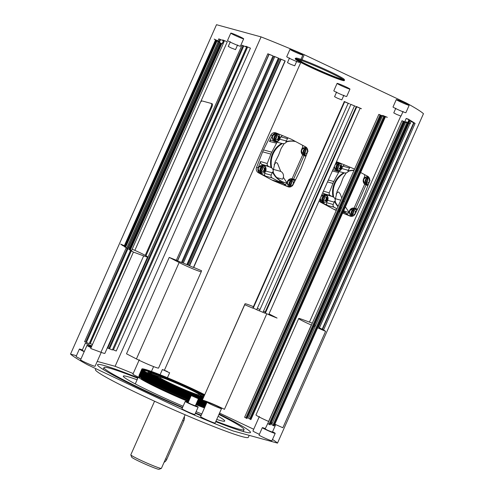 <?xml version="1.0" encoding="UTF-8"?>
<svg xmlns="http://www.w3.org/2000/svg" width="494" height="494" viewBox="0 0 494 494"><rect width="100%" height="100%" fill="white"/><g stroke="black" fill="none" stroke-linecap="round" stroke-linejoin="round"><path stroke-width="0.74" d="M364.708 184.12L354.075 208.11M348.869 212.074L345.467 206.912M344.343 201.99A5.28 4.891 -74.7 0 0 343.633 201.286M355.569 208.536L366.054 184.88M340.872 207.517L341.78 207.764M343.108 212.235L345.411 213.038L345.59 212.642L343.386 211.605M340.44 210.79L339.891 210.642L340.391 210.907M347.023 212A21.236 19.655 105.3 0 1 343.787 210.703M341.2 209.079A21.236 19.655 105.3 0 1 340.446 208.48M338.143 206.214A21.236 19.655 105.3 0 1 335.111 201.441A4.23 3.909 -74.7 0 0 333.691 197.174A21.236 19.655 105.3 0 1 335.148 183.188A21.236 19.655 105.3 0 1 344.448 172.906A4.23 3.909 -74.7 0 0 348.498 171.227A21.236 19.655 105.3 0 1 353.976 170.479M357.143 170.801A21.236 19.655 105.3 0 1 357.687 170.912M339.075 171.572L333.783 181.508A22.625 20.939 -74.7 0 0 333.339 182.459A22.625 20.939 -74.7 0 0 332.931 183.428L329.232 192.851L329.202 194.42L330.19 195.531L332.357 196.556A4.242 3.927 105.3 0 1 333.042 196.976A21.236 19.655 105.3 0 1 334.506 183.008A21.236 19.655 105.3 0 1 343.781 172.746A4.242 3.927 105.3 0 1 343.707 172.727L336.976 171.048A4.403 4.075 -74.7 0 0 341.743 168.528L342.793 166.157L344.479 164.897M344.448 172.906L343.781 172.746M340.804 200.2L335.216 198.668M341.755 198.057L340.236 193.938L338.674 191.999L337.711 192.178L336.13 193.901M346.257 172.851L343.176 177.655L340.638 184.41L337.118 191.32L335.191 199.903M335.222 200.583L335.389 202.04M345.411 213.038L347.671 213.97M357.36 209.518L354.964 208.4A4.403 4.075 -74.7 0 0 354.426 208.196A4.403 4.075 -74.7 0 0 349.493 210.672L348.443 213.044L347.362 214.143L345.899 214.168L351.185 216.353M319.081 200.935A4.403 4.075 -74.7 0 0 320.396 202.083L333.987 209.37A22.625 20.939 -74.7 0 0 335.753 210.203L336.278 210.419M339.075 211.574L339.934 211.932M342.731 213.087L349.968 216.076A4.403 4.075 -74.7 0 0 350.413 216.224A4.403 4.075 -74.7 0 0 355.18 213.908L362.534 199.082A22.625 20.939 -74.7 0 0 362.979 198.131A22.625 20.939 -74.7 0 0 363.386 197.162L369.444 181.724A4.403 4.075 -74.7 0 0 367.622 176.234L360.706 172.53M300.797 62.454L164.434 370.173M400.751 116.078L309.448 322.113M262.629 151.831L256.571 167.268A4.403 4.075 -74.7 0 0 258.393 172.758L271.984 180.038A22.625 20.939 -74.7 0 0 272.855 180.483A22.625 20.939 -74.7 0 0 273.75 180.878L287.965 186.744A4.403 4.075 -74.7 0 0 288.41 186.899A4.403 4.075 -74.7 0 0 293.177 184.583L300.531 169.757A22.625 20.939 -74.7 0 0 301.377 167.837L307.441 152.393A4.403 4.075 -74.7 0 0 305.619 146.909L292.028 139.623A22.625 20.939 -74.7 0 0 291.151 139.185A22.625 20.939 -74.7 0 0 290.262 138.789L276.047 132.917A4.403 4.075 -74.7 0 0 275.603 132.769A4.403 4.075 -74.7 0 0 270.836 135.084L263.481 149.91A22.625 20.939 -74.7 0 0 262.629 151.831L270.928 154.103L267.229 163.526L267.198 165.089L268.186 166.2L270.354 167.231A4.242 3.927 105.3 0 1 271.039 167.651L271.688 167.849A21.236 19.655 105.3 0 1 282.445 143.581A4.23 3.909 -74.7 0 0 286.495 141.902A21.236 19.655 105.3 0 1 295.684 141.587M354.531 169.22L354.031 168.954A22.625 20.939 -74.7 0 0 352.265 168.114L338.05 162.248A4.403 4.075 -74.7 0 0 337.606 162.094A4.403 4.075 -74.7 0 0 336.346 161.97M358.033 171.097L357.205 170.652M280.061 182.453A22.625 20.939 -74.7 0 0 280.956 182.848L283.408 183.712L283.581 183.317L279.153 181.224L278.98 181.613L277.887 181.317L279.19 182.014A22.625 20.939 -74.7 0 0 280.061 182.453M276.801 177.624L282.531 179.192A5.28 4.891 105.3 0 0 283.037 173.789A5.28 4.891 -74.7 0 0 280.753 171.412L273.207 169.343M302.705 154.789L292.071 178.785M286.866 182.749L283.346 177.365M293.566 179.211L304.045 155.554M279.511 182.181L279.752 181.508M285.019 182.675A21.236 19.655 105.3 0 1 282.358 181.662A21.236 19.655 105.3 0 1 273.102 172.116A4.23 3.909 -74.7 0 0 271.688 167.849M287.922 137.826L286.298 140.969A4.242 3.927 105.3 0 1 285.872 141.716L286.495 141.902M285.872 141.716A21.236 19.655 105.3 0 1 295.603 141.543M286.748 183.021A21.236 19.655 105.3 0 1 284.698 182.589A21.236 19.655 105.3 0 1 281.716 181.483A21.236 19.655 105.3 0 1 272.472 171.961A4.242 3.927 105.3 0 1 272.194 172.783L271.15 175.142L271.052 176.704L271.984 177.871L278.98 181.613M273.102 172.116L272.472 171.961M280.691 171.387L277.529 163.347L276.671 162.674L275.708 162.853L274.127 164.576M284.248 143.526L281.172 148.33L278.635 155.085L275.115 161.995L273.188 170.578M273.213 171.257L273.386 172.715M283.408 183.712L285.668 184.645M295.134 180.106L292.961 179.075A4.403 4.075 -74.7 0 0 292.423 178.871A4.403 4.075 -74.7 0 0 287.489 181.347L286.44 183.719L285.359 184.818L283.896 184.842L289.181 187.028M263.728 165.249A4.403 4.075 -74.7 0 1 265.642 171.017L264.593 173.382L264.488 174.944L265.426 176.105L259.998 173.203A4.403 4.075 -74.7 0 1 258.177 167.713L260.597 161.544L260.566 163.113L261.554 164.224L270.354 167.231M305.86 156.425L303.495 155.295A4.403 4.075 -74.7 0 1 301.587 149.534L302.637 147.163L302.618 145.298M271.039 167.651A21.236 19.655 105.3 0 1 281.778 143.414A4.242 3.927 105.3 0 1 281.697 143.396L274.967 141.722A4.403 4.075 -74.7 0 0 279.74 139.197L280.79 136.832L282.475 135.572M282.445 143.581L281.778 143.414M277.072 142.247L271.78 152.183A22.625 20.939 -74.7 0 0 270.928 154.103M274.967 141.722A4.403 4.075 -74.7 0 1 274.269 141.469L271.756 140.321L270.632 140.395L269.508 141.445L272.441 135.523A4.403 4.075 -74.7 0 1 276.436 133.077M258.276 169.763A3.964 3.668 -74.7 0 0 265.272 170.838A3.964 3.668 -74.7 0 0 259.041 166.972M287.508 183.589A3.964 3.668 -74.7 0 0 290.244 186.942M294.646 181.613A3.964 3.668 -74.7 0 0 288.268 180.798M291.787 185.343L292.738 185.293M294.183 182.552L292.905 181.483L293.967 183.113M290.707 184.429L290.194 183.57L291.015 181.712L291.429 181.65M292.954 184.984L292.362 185.04M301.606 151.775A3.964 3.668 -74.7 0 0 306.428 154.974M306.428 147.49A3.964 3.668 -74.7 0 0 302.365 148.984M305.885 153.523L307.021 153.455M306.959 149.676L308.065 151.294M307.002 149.67L307.694 149.861M304.804 152.609L304.292 151.757L305.113 149.898L305.527 149.83M307.138 153.159L306.465 153.226M272.373 137.95A3.964 3.668 -74.7 0 0 279.369 139.024A3.964 3.668 -74.7 0 0 273.139 135.158M337.976 206.578A21.236 19.655 105.3 0 1 334.475 201.286A4.242 3.927 105.3 0 1 334.203 202.108L333.154 204.473L333.055 206.035L333.993 207.196L336.994 208.801M339.668 210.234L340.49 210.679M348.752 212.346A21.236 19.655 105.3 0 1 346.702 211.914A21.236 19.655 105.3 0 1 343.738 210.815M341.101 209.295A21.236 19.655 105.3 0 1 340.335 208.734M322.712 192.746L325.731 194.58A4.403 4.075 -74.7 0 1 327.646 200.342L326.596 202.707L326.497 204.269L327.429 205.436L322.002 202.528A4.403 4.075 -74.7 0 1 319.871 199.15M336.976 171.048A4.403 4.075 -74.7 0 1 336.272 170.794L332.95 169.627M335.111 201.441L334.475 201.286M333.042 196.976L333.691 197.174M349.925 167.151L348.301 170.294A4.242 3.927 105.3 0 1 347.881 171.041L348.498 171.227M347.881 171.041A21.236 19.655 105.3 0 1 354.044 170.325M357.162 170.757A21.236 19.655 105.3 0 1 357.607 170.868M367.863 185.75L365.504 184.62A4.403 4.075 -74.7 0 1 363.59 178.859L364.64 176.494L364.621 174.623M338.439 162.409A4.403 4.075 -74.7 0 0 335.79 163.224M334.376 167.275A3.964 3.668 -74.7 0 0 341.373 168.349A3.964 3.668 -74.7 0 0 335.352 164.206M338.662 169.028L340.724 168.843L341.545 166.991L340.483 165.367L339.773 165.169L340.841 166.799L341.545 166.991M340.841 166.799L340.02 168.652L340.724 168.843M337.581 168.114L337.062 167.256L337.89 165.397L338.297 165.336M340.02 168.652L339.236 168.726M320.279 199.088A3.964 3.668 -74.7 0 0 327.275 200.163A3.964 3.668 -74.7 0 0 321.254 196.019M324.558 200.842L326.627 200.663L327.448 198.804L326.386 197.18L325.676 196.989L326.738 198.613L327.448 198.804M326.738 198.613L325.916 200.465L326.627 200.663M323.477 199.928L322.965 199.07L323.786 197.217L324.2 197.149M325.916 200.465L325.138 200.539M349.511 212.914A3.964 3.668 -74.7 0 0 352.247 216.267M356.656 210.938A3.964 3.668 -74.7 0 0 350.271 210.123M363.609 181.1A3.964 3.668 -74.7 0 0 368.431 184.299M368.438 176.815A3.964 3.668 -74.7 0 0 364.374 178.309M76.428 355.711L70.531 354.099A114.454 6.99 23.9 0 0 87.487 364.726L189.764 413.101A114.454 6.99 23.9 0 0 232.921 430.904L277.498 443.106L423.469 113.706A114.454 6.99 23.9 0 0 406.513 103.079L304.236 54.704L302.007 59.725M301.655 60.527L301.173 61.614M406.513 103.079L406.278 103.617M275.096 424.321L282.852 427.755L325.577 331.344A114.454 6.99 23.9 0 0 323.595 329.899L322.533 329.387L414.028 122.913L415.096 123.42A114.454 6.99 23.9 0 0 413.348 122.253L410.915 121.407L409.995 123.488M412.138 121.82L413.027 122.049A114.454 6.99 23.9 0 0 411.045 120.808L410.057 120.548L408.964 123.012M408.458 122.771L409.643 120.091L410.675 120.579A114.454 6.99 23.9 0 0 408.272 119.14L406.204 118.455L404.728 121.783M409.643 120.091L406.204 118.455M412.212 121.654L410.057 120.548M414.028 122.913L410.915 121.407M381.201 115.652L383.455 116.269L378.836 114.373L244.616 417.257L245.827 417.93L246.568 418.276L380.788 115.392L381.269 115.658L247.049 418.548L246.568 418.276M385.061 116.708L250.841 419.597L250.427 419.332L384.647 116.448L387.315 117.325L382.702 115.429L382.498 115.88M404.364 121.993L406.618 122.611L402.005 120.709L267.785 423.599L268.989 424.266L269.73 424.618L403.95 121.734L404.432 121.999L270.212 424.883L269.73 424.618M408.229 123.049L274.003 425.933L273.59 425.674L407.809 122.79L410.477 123.667L405.864 121.765L405.66 122.222M407.809 122.79L405.864 121.765M403.95 121.734L402.005 120.709M384.647 116.448L382.702 115.429M380.788 115.392L378.836 114.373M344.59 101.764L344.083 101.573A114.454 6.99 23.9 0 0 349.505 103.839L344.33 101.517L252.829 307.997L253.169 308.25L252.588 308.052A114.454 6.99 23.9 0 1 244.728 304.73L245.012 303.816A14.085 0.858 -156.1 0 1 245.018 303.81A14.085 0.858 -156.1 0 1 253.422 306.663M350.913 104.364L350.388 104.203A114.454 6.99 23.9 0 0 355.433 106.284L350.901 104.388M356.298 106.642A114.454 6.99 23.9 0 0 361.46 108.742L356.316 106.463L264.821 312.943L265.229 313.233L356.785 106.803L356.298 106.642M356.73 106.753L356.316 106.463M259.436 310.831L263.938 312.764A114.454 6.99 23.9 0 0 264.803 313.116L265.229 313.233M265.371 313.085L269.959 315.215A114.454 6.99 23.9 0 0 277.066 318.068L269.014 313.906M253.237 308.089L258.004 310.312A114.454 6.99 23.9 0 0 258.893 310.683L259.418 310.862L350.901 104.419L259.418 310.862M216.409 40.385L218.373 41.101L214.192 39.088A114.454 6.99 23.9 0 0 215.94 40.255L216.409 40.385L124.908 246.864L124.445 246.734A114.454 6.99 23.9 0 0 124.76 246.938L126.785 247.889M218.478 41.737L216.261 40.459A114.454 6.99 23.9 0 0 218.243 41.706L126.76 248.136M221.442 43.472L218.614 41.928A114.454 6.99 23.9 0 0 221.016 43.367L221.442 43.472L129.947 249.952L129.539 249.797M304.236 54.704A114.454 6.99 23.9 0 0 261.079 36.902L216.502 24.7L70.531 354.099M124.346 245.728L120.721 244.116A114.454 6.99 23.9 0 0 122.697 245.567L124.531 246.395M126.705 248.124L126.742 248.179A114.454 6.99 23.9 0 0 127.112 248.408L129.564 249.489M246.895 46.677L250.452 48.14L245.833 46.245L246.895 46.677L112.57 349.517M243.036 45.621L246.586 47.084L241.974 45.182L243.036 45.621L108.816 348.511L107.754 348.072L241.974 45.182M223.733 40.341L227.283 41.799L222.671 39.903L223.733 40.341L222.294 43.583M219.873 39.285L223.424 40.743L218.811 38.847L219.873 39.285L218.805 41.681M261.079 36.902L115.108 366.301L97.225 361.404M92.464 344.522L89.408 343.176M130.509 250.421L89.204 343.626L84.591 341.731L126.279 247.648M280.802 59.157L285.205 60.935A114.454 6.99 23.9 0 0 279.789 58.675L280.802 59.157L189.307 265.63L188.288 265.148A114.454 6.99 23.9 0 0 187.405 264.784L182.354 262.703A114.454 6.99 23.9 0 0 181.539 262.37M274.794 56.656L278.9 58.304A114.454 6.99 23.9 0 0 273.855 56.223L274.794 56.656L183.299 263.135M268.94 54.291L272.991 55.871A114.454 6.99 23.9 0 0 267.834 53.772L268.94 54.291L177.445 260.764L176.333 260.245A114.454 6.99 23.9 0 0 169.226 257.399L126.507 353.809L136.418 358.928A14.085 0.858 23.9 0 0 150.349 365.294A14.085 0.858 23.9 0 0 158.555 368.067A14.085 0.858 23.9 0 0 158.555 368.061L201.274 271.663A14.085 0.858 -156.1 0 1 193.068 268.884A14.085 0.858 -156.1 0 1 179.143 262.518L169.226 257.399M158.555 368.067L201.28 271.657A14.085 0.858 -156.1 0 0 201.28 271.651L201.564 270.737A114.454 6.99 23.9 0 0 193.704 267.415L193.518 267.334M243.147 38.76A7.046 0.432 -156.1 0 1 235.842 35.809A7.046 0.432 -156.1 0 1 230.803 33.11A7.046 0.432 -156.1 0 1 231.334 33.172A7.046 0.432 -156.1 0 1 238.639 36.124A7.046 0.432 -156.1 0 1 243.678 38.822A7.046 0.432 -156.1 0 1 243.147 38.76M302.34 54.964A7.046 0.432 -156.1 0 1 295.035 52.012A7.046 0.432 -156.1 0 1 289.997 49.314A7.046 0.432 -156.1 0 1 290.534 49.375A7.046 0.432 -156.1 0 1 297.833 52.327A7.046 0.432 -156.1 0 1 302.878 55.019A7.046 0.432 -156.1 0 1 302.34 54.964M408.637 105.234A7.046 0.432 -156.1 0 1 401.332 102.283A7.046 0.432 -156.1 0 1 396.287 99.59A7.046 0.432 -156.1 0 1 396.824 99.652A7.046 0.432 -156.1 0 1 404.129 102.604A7.046 0.432 -156.1 0 1 409.168 105.296A7.046 0.432 -156.1 0 1 408.637 105.234M349.437 89.031A7.046 0.432 -156.1 0 1 342.132 86.08A7.046 0.432 -156.1 0 1 337.093 83.387A7.046 0.432 -156.1 0 1 337.63 83.449A7.046 0.432 -156.1 0 1 344.936 86.401A7.046 0.432 -156.1 0 1 349.974 89.093A7.046 0.432 -156.1 0 1 349.437 89.031M344.25 79.633A26.855 1.636 -156.1 0 1 344.534 80.084A26.855 1.636 -156.1 0 1 342.496 79.855A26.855 1.636 -156.1 0 1 314.647 68.598A26.855 1.636 -156.1 0 1 295.437 58.323A26.855 1.636 -156.1 0 1 295.955 58.236M295.437 58.323L295.221 58.805A26.855 1.636 23.9 0 0 314.437 69.08A26.855 1.636 23.9 0 0 342.286 80.337A26.855 1.636 23.9 0 0 344.318 80.565L344.534 80.084M337.093 83.387L333.821 90.779A7.046 0.432 23.9 0 0 338.859 93.471A7.046 0.432 23.9 0 0 346.164 96.423A7.046 0.432 23.9 0 0 346.695 96.484L349.974 89.093M396.287 99.59L393.014 106.982A7.046 0.432 23.9 0 0 398.053 109.674A7.046 0.432 23.9 0 0 405.358 112.626A7.046 0.432 23.9 0 0 405.895 112.688L409.168 105.296M289.997 49.314L286.724 56.705A7.046 0.432 23.9 0 0 291.763 59.404A7.046 0.432 23.9 0 0 299.068 62.355A7.046 0.432 23.9 0 0 299.599 62.411L299.815 61.929M230.803 33.11L227.524 40.502A7.046 0.432 23.9 0 0 232.563 43.2A7.046 0.432 23.9 0 0 239.868 46.152A7.046 0.432 23.9 0 0 240.405 46.214L243.678 38.822M296.715 58.99A26.41 1.612 -156.1 0 1 327.405 71.383A26.41 1.612 -156.1 0 1 343.182 79.577M312.492 67.19A26.41 1.612 -156.1 0 1 295.98 58.181A26.41 1.612 -156.1 0 1 327.763 70.58A26.41 1.612 -156.1 0 1 344.275 79.583A26.41 1.612 -156.1 0 1 312.492 67.19M246.586 47.084L112.366 349.968L108.816 348.511M250.452 48.14L116.226 351.024L112.675 349.567M273.59 425.674L271.644 424.655L405.611 122.333M274.207 425.643L408.563 123.142M270.342 424.587L404.703 122.086M250.427 419.332L248.482 418.313L382.449 115.991M251.038 419.307L385.4 116.8M247.179 418.251L381.541 115.744M133.176 373.55A114.454 6.99 23.9 0 0 115.108 366.301M253.706 429.243L219.534 413.083M277.498 443.106A114.454 6.99 23.9 0 0 272.503 439.462M185.256 401.387L181.983 408.779A7.046 0.432 23.9 0 0 187.022 411.477A7.046 0.432 23.9 0 0 194.327 414.429A7.046 0.432 23.9 0 0 194.858 414.485L198.137 407.093A7.046 0.432 -156.1 0 1 197.6 407.037A7.046 0.432 -156.1 0 1 190.295 404.086A7.046 0.432 -156.1 0 1 185.256 401.387A7.046 0.432 -156.1 0 1 185.793 401.449A7.046 0.432 -156.1 0 1 188.22 402.314M262.32 427.662L259.047 435.053A7.046 0.432 23.9 0 0 264.086 437.746A7.046 0.432 23.9 0 0 271.391 440.697A7.046 0.432 23.9 0 0 271.928 440.759L275.201 433.368A7.046 0.432 -156.1 0 1 274.67 433.306A7.046 0.432 -156.1 0 1 267.365 430.354A7.046 0.432 -156.1 0 1 262.32 427.662A7.046 0.432 -156.1 0 1 262.857 427.718A7.046 0.432 -156.1 0 1 265.284 428.582M84.215 351.654A7.046 0.432 -156.1 0 1 79.38 349.054L76.107 356.446A7.046 0.432 23.9 0 0 80.936 359.045M207.042 402.159L200.632 416.621A7.923 0.482 23.9 0 0 206.301 419.653A7.923 0.482 23.9 0 0 214.519 422.975A7.923 0.482 23.9 0 0 215.125 423.043L221.528 408.581A7.923 0.482 -156.1 0 1 220.929 408.513A7.923 0.482 -156.1 0 1 212.71 405.191A7.923 0.482 -156.1 0 1 207.042 402.159A7.923 0.482 -156.1 0 1 207.641 402.227A7.923 0.482 -156.1 0 1 215.859 405.549A7.923 0.482 -156.1 0 1 221.528 408.581M259.362 416.479L252.959 430.941A7.923 0.482 23.9 0 0 259.375 434.312M139.314 359.7L132.911 374.162A7.923 0.482 23.9 0 0 138.301 377.064M91.069 347.665A7.923 0.482 -156.1 0 1 86.993 345.38L80.584 359.842A7.923 0.482 23.9 0 0 86.259 362.874A7.923 0.482 23.9 0 0 94.471 366.196A7.923 0.482 23.9 0 0 95.076 366.264L101.221 352.389M137.98 377.78A83.64 5.107 23.9 0 0 103.894 365.437A83.64 5.107 23.9 0 0 97.546 364.714A83.64 5.107 23.9 0 0 182.397 407.846M195.352 413.379A83.64 5.107 23.9 0 0 201.027 415.738M215.724 421.685A83.64 5.107 23.9 0 0 244.141 431.768A83.64 5.107 23.9 0 0 250.483 432.485A83.64 5.107 23.9 0 0 219.132 413.997M95.799 368.66L95.41 369.537A83.64 5.107 23.9 0 0 155.258 401.542A83.64 5.107 23.9 0 0 242.004 436.591A83.64 5.107 23.9 0 0 248.346 437.307L249.211 435.362M86.993 345.38A7.923 0.482 -156.1 0 1 87.599 345.448A7.923 0.482 -156.1 0 1 91.427 346.862M79.38 349.054A7.046 0.432 -156.1 0 1 79.917 349.116A7.046 0.432 -156.1 0 1 82.344 349.98M311.436 325.089L311.325 325.033A14.085 0.858 -156.1 0 1 298.703 318.5L255.978 414.911A14.085 0.858 23.9 0 0 268.6 421.444L268.711 421.493M271.478 422.722L272.33 423.099M198.36 398.67A41.379 2.526 23.9 0 0 202.299 400.208A14.085 0.858 23.9 0 0 202.293 400.22L244.728 304.73M266.828 313.684L224.43 409.353A14.085 0.858 23.9 0 0 211.259 403.302A14.085 0.858 23.9 0 0 202.435 400.165M202.293 400.22L245.012 303.816L202.293 400.22M90.698 348.492L100.949 352.29A14.085 0.858 23.9 0 0 104.87 353.371L147.589 256.96A14.085 0.858 -156.1 0 1 143.668 255.88L133.423 252.082L90.698 348.492M195.463 405.525A7.046 0.432 -156.1 0 1 198.137 407.093M188.189 402.375A6.163 0.377 23.9 0 0 186.065 401.746A6.163 0.377 23.9 0 0 189.443 403.629A6.163 0.377 23.9 0 0 197.334 406.741A6.163 0.377 23.9 0 0 195.439 405.586M272.527 431.793A7.046 0.432 -156.1 0 1 275.201 433.368M265.259 428.644A6.163 0.377 23.9 0 0 263.129 428.014A6.163 0.377 23.9 0 0 266.513 429.897A6.163 0.377 23.9 0 0 274.398 433.01A6.163 0.377 23.9 0 0 272.503 431.855M82.313 350.042A6.163 0.377 23.9 0 0 80.182 349.412A6.163 0.377 23.9 0 0 83.566 351.29A6.163 0.377 23.9 0 0 84.239 351.605M218.916 414.485A76.595 4.674 -156.1 0 1 244.042 429.632A76.595 4.674 -156.1 0 1 238.232 428.977A76.595 4.674 -156.1 0 1 215.94 421.197M201.212 415.312A76.595 4.674 -156.1 0 1 195.538 412.959M182.57 407.451A76.595 4.674 -156.1 0 1 103.987 367.573A76.595 4.674 -156.1 0 1 109.798 368.228A76.595 4.674 -156.1 0 1 137.777 378.243M137.097 379.775A55.464 3.384 23.9 0 0 127.514 376.607A55.464 3.384 23.9 0 0 123.309 376.132A55.464 3.384 23.9 0 0 183.101 406.253M196.106 411.681A55.464 3.384 23.9 0 0 201.811 413.96M216.718 419.437A55.464 3.384 23.9 0 0 220.515 420.598A55.464 3.384 23.9 0 0 224.727 421.073A55.464 3.384 23.9 0 0 218.138 416.238M140.432 377.311A40.496 2.47 23.9 0 0 140.265 378.62M140.296 376.903A41.379 2.526 23.9 0 0 138.394 376.854A41.379 2.526 23.9 0 0 139.888 378.367A41.379 2.526 23.9 0 0 174.141 395.459A41.379 2.526 23.9 0 0 188.51 401.653M141.55 378.256L141.5 378.274A38.032 2.322 23.9 0 0 174.24 395.472A38.032 2.322 23.9 0 0 188.529 401.616M195.883 404.58A38.032 2.322 23.9 0 0 204.553 407.778M141.605 378.293A37.859 2.309 23.9 0 0 174.32 395.305A37.859 2.309 23.9 0 0 188.603 401.443M195.957 404.407A37.859 2.309 23.9 0 0 204.633 407.599M203.547 397.386A37.859 2.309 23.9 0 0 200.336 395.756M158.444 377.194A37.859 2.309 23.9 0 0 154.017 375.52M151.627 374.662A37.859 2.309 23.9 0 0 148.922 373.748M156.95 377.688A27.294 1.667 23.9 0 0 155.894 377.373M201.916 397.763A27.294 1.667 23.9 0 0 200.972 397.195M193.352 391.075A22.008 1.346 23.9 0 0 180.674 385.092A22.008 1.346 23.9 0 0 159.618 377.07A22.008 1.346 23.9 0 0 159.445 377.15A22.008 1.346 23.9 0 0 165.786 381.059A22.008 1.346 23.9 0 0 178.464 387.049A22.008 1.346 23.9 0 0 199.693 394.984A22.008 1.346 23.9 0 0 199.638 394.805A22.008 1.346 23.9 0 0 193.352 391.075M154.56 401.221L130.811 454.813A16.728 1.019 23.9 0 0 130.811 454.881A16.728 1.019 23.9 0 0 135.628 457.784A16.728 1.019 23.9 0 0 151.553 465.039A16.728 1.019 23.9 0 0 161.34 468.411A16.728 1.019 23.9 0 0 161.396 468.368L185.145 414.775M130.811 454.881L131.713 457.197A14.968 0.914 23.9 0 0 136.023 459.791A14.968 0.914 23.9 0 0 150.269 466.28A14.968 0.914 23.9 0 0 159.025 469.3L161.34 468.411M164.076 462.316A5.28 3.94 -70 0 0 166.768 459.358L183.861 420.789A5.28 3.94 -70 0 0 184.299 416.683M195.852 404.642A41.379 2.526 23.9 0 0 204.485 407.927M319.55 327.59L318.562 327.028L408.871 123.228M322.533 329.387L319.42 327.886L409.977 123.531M325.577 331.344L317.821 327.911M315.055 326.688L314.203 326.312M298.703 318.5A14.085 0.858 -156.1 0 1 302.624 319.581L312.288 323.162M315.604 325.453L314.777 325.009M257.312 308.318A14.085 0.858 -156.1 0 1 259.893 309.472M263.518 311.152A14.085 0.858 -156.1 0 1 265.247 311.986M219.108 42.231L127.73 248.439L126.983 248.216M125.649 247.167L124.908 246.864M128.181 247.42L129.379 247.951M132.182 249.192L134.973 250.427A14.085 0.858 -156.1 0 1 147.589 256.96M129.49 249.785L129.521 249.847A114.454 6.99 23.9 0 0 133.423 252.082M223.084 44.052L131.589 250.532L129.947 249.952M145.958 255.756L211.79 107.192A3.52 1.315 115.3 0 0 212.012 103.654A3.52 1.315 115.3 0 0 211.926 103.623L202.274 100.986A3.52 1.315 115.3 0 0 200.533 102.178M145.242 255.355L211.055 106.84A3.52 1.315 115.3 0 0 211.494 103.505M284.964 60.99L193.463 267.47L189.307 265.63M272.972 56.044L181.471 262.524L177.445 260.764M367.888 182.854L369.024 182.786M369.142 182.484L368.468 182.552M366.807 181.94L366.295 181.082L367.116 179.223L367.53 179.161M368.962 179.001L370.068 180.625M369.006 178.995L369.697 179.186M276.652 139.697L278.721 139.518L279.542 137.665L278.48 136.035L277.77 135.844L278.838 137.468L278.011 139.327L277.233 139.401M278.011 139.327L278.721 139.518M275.572 138.783L275.059 137.931L275.88 136.072L276.294 136.011M278.838 137.468L279.542 137.665M353.79 214.668L354.741 214.624M356.186 211.877L354.908 210.808L355.97 212.439M354.958 214.31L354.371 214.365M352.71 213.754L352.197 212.895L353.019 211.043L353.432 210.975M262.555 171.517L264.623 171.332L265.445 169.479L264.376 167.855L263.673 167.657L264.735 169.288L263.913 171.14L263.135 171.214M263.913 171.14L264.623 171.332M261.474 170.603L260.962 169.745L261.783 167.886L262.197 167.824M264.735 169.288L265.445 169.479M189.165 400.183A41.379 2.526 -156.1 0 1 174.796 393.99A41.379 2.526 -156.1 0 1 139.042 375.384L141.883 368.981A41.379 2.526 -156.1 0 1 145.02 369.339A41.379 2.526 -156.1 0 1 204.732 394.712M139.351 374.755A41.379 2.526 23.9 0 0 139.277 374.921A41.379 2.526 23.9 0 0 175.043 393.434A41.379 2.526 23.9 0 0 189.412 399.627M139.598 374.199A41.379 2.526 23.9 0 0 139.524 374.366A41.379 2.526 23.9 0 0 175.29 392.878A41.379 2.526 23.9 0 0 189.659 399.072M139.845 373.643A41.379 2.526 23.9 0 0 139.771 373.81A41.379 2.526 23.9 0 0 175.531 392.316A41.379 2.526 23.9 0 0 189.906 398.51M140.092 373.087A41.379 2.526 23.9 0 0 140.018 373.248A41.379 2.526 23.9 0 0 175.778 391.761A41.379 2.526 23.9 0 0 190.147 397.954M140.339 372.532A41.379 2.526 23.9 0 0 140.265 372.692A41.379 2.526 23.9 0 0 176.025 391.205A41.379 2.526 23.9 0 0 190.394 397.398M140.586 371.976A41.379 2.526 23.9 0 0 140.512 372.136A41.379 2.526 23.9 0 0 176.272 390.649A41.379 2.526 23.9 0 0 190.641 396.843M140.833 371.42A41.379 2.526 23.9 0 0 140.759 371.581A41.379 2.526 23.9 0 0 176.519 390.093A41.379 2.526 23.9 0 0 190.888 396.287M141.08 370.858A41.379 2.526 23.9 0 0 141.006 371.025A41.379 2.526 23.9 0 0 176.766 389.538A41.379 2.526 23.9 0 0 191.135 395.731M141.321 370.302A41.379 2.526 23.9 0 0 141.253 370.469A41.379 2.526 23.9 0 0 177.013 388.982A41.379 2.526 23.9 0 0 202.54 399.652M144.248 370.407A41.206 2.513 23.9 0 0 142.914 370.105M150.472 372.062A41.379 2.526 23.9 0 0 144.649 370.173A41.379 2.526 23.9 0 0 142.414 369.685M141.568 369.747A41.379 2.526 23.9 0 0 141.5 369.913A41.379 2.526 23.9 0 0 177.26 388.42A41.379 2.526 23.9 0 0 202.787 399.096M192.506 389.803A41.379 2.526 23.9 0 0 181.422 384.746A41.379 2.526 23.9 0 0 168.114 378.991M156.382 373.946A41.206 2.513 23.9 0 0 142.198 369.456M204.609 394.99A41.379 2.526 23.9 0 0 181.668 384.184A41.379 2.526 23.9 0 0 144.896 369.617A41.379 2.526 23.9 0 0 142.031 369.117M141.815 369.191A41.379 2.526 23.9 0 0 141.747 369.351A41.379 2.526 23.9 0 0 177.507 387.864A41.379 2.526 23.9 0 0 203.034 398.541M204.726 394.725A41.206 2.513 23.9 0 0 181.786 383.918A41.206 2.513 23.9 0 0 142.099 368.987A41.206 2.513 23.9 0 0 177.636 387.58A41.206 2.513 23.9 0 0 203.164 398.244A41.379 2.526 -156.1 0 1 162.748 380.732A41.379 2.526 -156.1 0 1 141.883 368.981M205.14 406.457A41.379 2.526 -156.1 0 1 196.507 403.172M203.417 397.682A34.08 2.081 -156.1 0 1 168.127 382.745A34.08 2.081 -156.1 0 1 148.589 371.896A34.08 2.081 -156.1 0 1 181.428 384.233A34.08 2.081 -156.1 0 1 204.473 395.293A41.206 2.513 23.9 0 0 204.127 395.107M202.398 400.245A41.379 2.526 23.9 0 0 212.334 403.752M198.23 399.276A41.379 2.526 23.9 0 0 202.114 400.788M202.151 400.807A41.379 2.526 23.9 0 0 206.869 402.561M214.624 404.994A41.379 2.526 23.9 0 0 215.545 405.148M197.983 399.831A41.379 2.526 23.9 0 0 206.622 403.116M197.736 400.387A41.379 2.526 23.9 0 0 206.375 403.672M197.495 400.943A41.379 2.526 23.9 0 0 206.128 404.228M197.248 401.499A41.379 2.526 23.9 0 0 205.881 404.784M197.001 402.06A41.379 2.526 23.9 0 0 205.634 405.339M196.754 402.616A41.379 2.526 23.9 0 0 205.387 405.901M204.288 395.713A33.271 2.032 23.9 0 0 181.23 384.616A33.271 2.032 23.9 0 0 149.91 372.519M148.99 372.581L149.219 372.89A33.271 2.032 23.9 0 0 177.883 387.58A33.271 2.032 23.9 0 0 203.293 397.96M204.417 395.428A32.61 1.988 23.9 0 0 181.354 384.301A32.61 1.988 23.9 0 0 150.151 372.42A32.61 1.988 23.9 0 0 178.068 387.197A32.61 1.988 23.9 0 0 203.479 397.546M336.636 92.026L334.568 96.688L337.408 98.201L341.817 99.899L343.88 95.237M395.83 108.229L393.767 112.891L396.602 114.404L401.011 116.096L403.073 111.44M230.346 41.755L228.277 46.411L231.112 47.93L235.521 49.622L237.589 44.96M289.54 57.952L287.471 62.615L290.305 64.134L294.72 65.826L296.783 61.163M169.337 372.68L162.396 369.506L169.337 372.68M167.305 371.463L162.798 369.685L167.305 371.463M84.295 351.475L82.195 350.302L85.332 343.231L91.828 345.948M91.705 346.226L85.332 343.231M91.81 345.991L85.734 343.41L91.723 346.183M198.452 398.775L195.321 405.846L190.912 404.154L188.078 402.635L191.209 395.564L198.452 398.775L191.209 395.564M196.118 397.522L191.61 395.743L196.118 397.522M274.954 424.649L275.516 425.05L272.385 432.12L267.976 430.422L265.142 428.909L268.551 421.864M275.516 425.05L274.843 424.896M271.194 423.364L272.046 423.747L271.181 423.389M272.219 423.352L271.367 422.975M271.379 422.95L272.231 423.327M262.333 169.769A2.377 2.198 105.3 0 1 259.714 171.122A2.377 2.198 105.3 0 1 258.35 167.886A2.377 2.198 105.3 0 1 260.968 166.534A2.377 2.198 105.3 0 1 262.333 169.769M259.714 171.122L261.32 171.56A2.377 2.198 -74.7 0 0 263.944 170.214A2.377 2.198 -74.7 0 0 262.573 166.978L260.968 166.534M261.672 167.114A2.198 2.038 -74.7 0 0 260.616 170.986M258.492 167.954A2.198 2.038 -74.7 0 0 259.758 170.949A2.198 2.038 -74.7 0 0 262.184 169.701A2.198 2.038 -74.7 0 0 260.918 166.706A2.198 2.038 -74.7 0 0 258.492 167.954M321.18 196.192A2.377 2.198 105.3 0 1 324.336 199.094A2.377 2.198 105.3 0 1 320.149 198.526M321.718 200.447L323.323 200.885A2.377 2.198 -74.7 0 0 325.947 199.539A2.377 2.198 -74.7 0 0 324.583 196.303L322.971 195.859M323.681 196.439A2.198 2.038 -74.7 0 0 322.619 200.311M320.297 198.187A2.198 2.038 -74.7 0 0 324.188 199.026A2.198 2.038 -74.7 0 0 321.032 196.532M352.537 209.808A2.377 2.198 105.3 0 1 350.95 214.273A2.377 2.198 105.3 0 1 349.511 211.216A2.377 2.198 105.3 0 1 352.537 209.808M350.95 214.273L352.555 214.711A2.377 2.198 -74.7 0 0 354.142 210.253A2.377 2.198 -74.7 0 0 353.809 210.129L352.203 209.684M352.907 210.265A2.198 2.038 -74.7 0 0 351.851 214.137M349.727 211.105A2.198 2.038 -74.7 0 0 350.993 214.1A2.198 2.038 -74.7 0 0 353.42 212.852A2.198 2.038 -74.7 0 0 352.154 209.857A2.198 2.038 -74.7 0 0 349.727 211.105M290.534 180.483A2.377 2.198 105.3 0 1 288.941 184.947A2.377 2.198 105.3 0 1 287.508 181.891A2.377 2.198 105.3 0 1 290.534 180.483M288.941 184.947L290.552 185.386A2.377 2.198 -74.7 0 0 292.139 180.921A2.377 2.198 -74.7 0 0 291.806 180.798L290.2 180.359M290.904 180.934A2.198 2.038 -74.7 0 0 289.842 184.812M287.724 181.78A2.198 2.038 -74.7 0 0 288.99 184.775A2.198 2.038 -74.7 0 0 291.417 183.527A2.198 2.038 -74.7 0 0 290.151 180.532A2.198 2.038 -74.7 0 0 287.724 181.78M273.478 139.185A2.377 2.198 105.3 0 1 275.065 134.72A2.377 2.198 105.3 0 1 276.504 137.777A2.377 2.198 105.3 0 1 273.478 139.185M273.812 139.308L275.417 139.746A2.377 2.198 -74.7 0 0 277.011 135.282A2.377 2.198 -74.7 0 0 276.677 135.158L275.065 134.72M275.776 135.294A2.198 2.038 -74.7 0 0 274.713 139.172M272.595 136.14A2.198 2.038 -74.7 0 0 273.855 139.135A2.198 2.038 -74.7 0 0 276.282 137.888A2.198 2.038 -74.7 0 0 275.022 134.893A2.198 2.038 -74.7 0 0 272.595 136.14M301.673 149.898A2.377 2.198 105.3 0 1 304.298 148.546A2.377 2.198 105.3 0 1 305.663 151.782A2.377 2.198 105.3 0 1 303.044 153.134A2.377 2.198 105.3 0 1 301.673 149.898M303.044 153.134L304.65 153.572A2.377 2.198 -74.7 0 0 307.268 152.22A2.377 2.198 -74.7 0 0 305.903 148.984L304.298 148.546M305.002 149.12A2.198 2.038 -74.7 0 0 303.946 152.998M301.822 149.966A2.198 2.038 -74.7 0 0 303.088 152.961A2.198 2.038 -74.7 0 0 305.514 151.714A2.198 2.038 -74.7 0 0 304.248 148.713A2.198 2.038 -74.7 0 0 301.822 149.966M363.683 179.223A2.377 2.198 105.3 0 1 366.301 177.871A2.377 2.198 105.3 0 1 367.666 181.107A2.377 2.198 105.3 0 1 365.047 182.459A2.377 2.198 105.3 0 1 363.683 179.223M365.047 182.459L366.653 182.897A2.377 2.198 -74.7 0 0 369.277 181.545A2.377 2.198 -74.7 0 0 367.906 178.309L366.301 177.871M367.005 178.445A2.198 2.038 -74.7 0 0 365.949 182.323M363.825 179.291A2.198 2.038 -74.7 0 0 365.091 182.286A2.198 2.038 -74.7 0 0 367.517 181.039A2.198 2.038 -74.7 0 0 366.252 178.044A2.198 2.038 -74.7 0 0 363.825 179.291M335.278 164.379A2.377 2.198 105.3 0 1 338.507 167.102A2.377 2.198 105.3 0 1 334.247 166.713M335.815 168.633L337.421 169.072A2.377 2.198 -74.7 0 0 339.014 164.613A2.377 2.198 -74.7 0 0 338.68 164.49L337.069 164.045M337.779 164.626A2.198 2.038 -74.7 0 0 336.717 168.497M334.395 166.373A2.198 2.038 -74.7 0 0 338.285 167.213A2.198 2.038 -74.7 0 0 335.13 164.718M204.139 396.046A34.642 2.112 23.9 0 0 181.1 385.011A34.642 2.112 23.9 0 0 149.923 372.711M203.787 396.849A34.642 2.112 23.9 0 0 199.453 394.613M140.358 376.768L140.284 376.928A39.619 2.421 23.9 0 0 174.512 394.737A39.619 2.421 23.9 0 0 188.844 400.906M200.836 393.897A39.619 2.421 23.9 0 0 181.347 384.789A39.619 2.421 23.9 0 0 159.482 375.576M149.386 371.846A39.619 2.421 23.9 0 0 143.291 370.383M196.192 403.882A39.619 2.421 23.9 0 0 204.843 407.124M148.873 372.476A34.642 2.112 23.9 0 0 147.687 372.519A34.642 2.112 23.9 0 0 148.811 373.686M159.883 377.076A34.642 2.112 23.9 0 0 151.701 374.137M150.096 373.655A34.642 2.112 23.9 0 0 148.2 373.223M345.899 214.168L346.325 214.285M349.968 216.076L350.87 216.323M340.168 211.413L339.255 211.16M336.303 210.351L335.753 210.203M332.931 183.428L327.497 181.94M280.956 182.848L273.75 180.878M283.896 184.842L284.322 184.96M287.965 186.744L288.867 186.998M264.593 173.382L271.15 175.142M268.186 166.2L261.554 164.224M287.341 138.604L280.79 136.832M292.961 179.075L295.523 179.841M265.642 171.017L272.194 172.783M271.984 177.871L265.426 176.105M271.984 180.038L279.19 182.014M258.393 172.758L259.998 173.203M279.74 139.197L286.298 140.969M260.597 161.544L267.229 163.526M276.269 143.13L269.508 141.445M263.481 149.91L271.78 152.183M270.836 135.084L272.441 135.523M261.647 173.209A3.964 3.668 105.3 0 1 259.937 171.183M264.5 166.317A3.52 3.26 -74.7 0 0 261.863 166.781M261.369 167.194A3.52 3.26 -74.7 0 0 260.394 170.757M260.61 171.369A3.52 3.26 -74.7 0 0 262.641 173.11M261.196 166.595A3.964 3.668 105.3 0 1 263.697 165.725M290.577 186.856A3.964 3.668 105.3 0 1 289.169 185.009M293.726 180.143A3.52 3.26 -74.7 0 0 291.096 180.606M290.602 181.02A3.52 3.26 -74.7 0 0 289.626 184.583M289.842 185.194A3.52 3.26 -74.7 0 0 291.139 186.627M290.423 180.421A3.964 3.668 105.3 0 1 292.93 179.55M304.977 155.215A3.964 3.668 105.3 0 1 303.267 153.196M307.046 148.212A3.52 3.26 -74.7 0 0 305.193 148.793M304.699 149.207A3.52 3.26 -74.7 0 0 303.724 152.77M303.94 153.375A3.52 3.26 -74.7 0 0 305.965 155.116M304.526 148.608A3.964 3.668 105.3 0 1 306.675 147.737M256.571 167.268L258.177 167.713M275.745 141.389A3.964 3.668 105.3 0 1 274.04 139.37M278.597 134.498A3.52 3.26 -74.7 0 0 275.967 134.967M275.467 135.381A3.52 3.26 -74.7 0 0 274.491 138.944M274.707 139.549A3.52 3.26 -74.7 0 0 276.739 141.296M275.294 134.782A3.964 3.668 105.3 0 1 277.795 133.911M326.596 202.707L333.154 204.473M330.19 195.531L323.558 193.549M349.344 167.929L342.793 166.157M354.964 208.4L357.533 209.166M327.646 200.342L334.203 202.108M333.993 207.196L327.429 205.436M333.987 209.37L336.445 210.043M339.397 210.845L340.304 211.099M320.396 202.083L322.002 202.528M338.273 172.455L332.351 170.98M328.349 180.02L333.783 181.508M323.428 191.122L329.232 192.851M325.731 194.58L332.357 196.556M341.743 168.528L348.301 170.294M337.754 170.72A3.964 3.668 105.3 0 1 336.044 168.695M340.601 163.829A3.52 3.26 -74.7 0 0 337.97 164.292M337.47 164.706A3.52 3.26 -74.7 0 0 336.494 168.269M336.71 168.88A3.52 3.26 -74.7 0 0 338.742 170.621M337.297 164.107A3.964 3.668 105.3 0 1 339.798 163.236M323.65 202.534A3.964 3.668 105.3 0 1 321.946 200.508M326.503 195.643A3.52 3.26 -74.7 0 0 323.873 196.106M323.372 196.519A3.52 3.26 -74.7 0 0 322.397 200.082M322.613 200.694A3.52 3.26 -74.7 0 0 324.644 202.435M323.2 195.927A3.964 3.668 105.3 0 1 325.7 195.05M352.586 216.181A3.964 3.668 105.3 0 1 351.172 214.334M355.736 209.468A3.52 3.26 -74.7 0 0 353.099 209.931M352.605 210.345A3.52 3.26 -74.7 0 0 351.629 213.908M351.845 214.519A3.52 3.26 -74.7 0 0 353.142 215.958M352.432 209.746A3.964 3.668 105.3 0 1 354.933 208.876M366.98 184.546A3.964 3.668 105.3 0 1 365.27 182.521M369.049 177.544A3.52 3.26 -74.7 0 0 367.196 178.118M366.702 178.532A3.52 3.26 -74.7 0 0 365.727 182.095M365.943 182.706A3.52 3.26 -74.7 0 0 367.974 184.447M366.529 177.933A3.964 3.668 105.3 0 1 368.678 177.062M415.096 123.42L323.595 329.899M354.476 105.895L262.993 312.332M130.607 250.477L89.513 343.225M127.18 248.445L85.647 342.169M285.205 60.935L193.704 267.415M278.9 58.304L187.405 264.784M360.163 108.217L268.705 314.604M348.171 103.283L256.713 309.658M126.742 248.179L218.243 41.706M125.575 247.333L217.033 40.953M124.445 246.734L215.94 40.255M216.983 40.922L125.6 247.148M217.94 40.817L218.811 38.847M220.608 39.631L219.416 42.317M219.385 42.398L128.471 247.55M222.528 40.224L222.671 39.903M224.467 40.687L223.01 43.978M243.77 45.973L109.551 348.857M245.691 46.56L245.833 46.245M247.636 47.029L113.41 349.913M176.333 260.245L267.834 53.772M269.082 54.383L177.587 260.857M182.354 262.703L273.855 56.223M255.589 109.551L278.363 58.156M188.288 265.148L279.789 58.675M281.074 59.329L189.579 265.803M129.521 249.847L221.016 43.367M344.429 101.721L252.971 308.114M356.458 106.587L264.957 313.06M380.047 115.04L245.827 417.93M383.906 116.096L249.686 418.986M403.209 121.382L268.989 424.266M407.068 122.438L272.849 425.322M413.663 122.765L322.168 329.239M408.952 119.807L407.772 122.469M215.52 39.983L124.13 246.222M220.244 42.91L128.841 249.18M221.806 43.626L130.311 250.1M159.618 377.07L158.055 377.237A23.385 1.426 23.9 0 0 157.895 377.286A23.385 1.426 23.9 0 0 158.154 377.743M163.52 380.911A23.385 1.426 23.9 0 0 170.097 384.165M187.343 391.81A23.385 1.426 23.9 0 0 194.167 394.49M200.126 396.342A23.385 1.426 23.9 0 0 200.601 396.299A23.385 1.426 23.9 0 0 200.57 396.077L200.86 396.614M183.861 420.789L182.669 420.357M166.768 459.358L165.583 458.926M211.79 107.192L211.055 106.84M186.874 264.611L255.577 109.575L186.88 264.623M268.6 421.444L311.325 325.033M100.949 352.29L143.668 255.88M136.418 358.928L179.143 262.518M131.324 250.89L90.248 343.577M127.921 248.797L86.388 342.515M149.293 372.822A33.814 2.062 23.9 0 0 177.982 387.315A33.814 2.062 23.9 0 0 203.398 397.726M295.548 179.804L292.423 178.871M357.551 209.129L354.426 208.196M408.291 123.068L274.071 425.945M404.425 122.012L270.212 424.883M385.122 116.726L250.909 419.604M381.263 115.67L247.049 418.548M300.191 61.083L300.599 60.157M300.957 59.354L302.878 55.019M295.715 58.774L295.98 58.181M344.009 80.176L344.275 79.583M356.773 106.834L265.284 313.276M344.651 101.813L253.169 308.25M218.175 41.663L126.68 248.13M215.89 40.224L124.402 246.691M278.375 58.15L255.589 109.569M220.929 43.318L129.434 249.779M227.283 41.799L134.856 250.378M223.424 40.743L222.189 43.534M153.597 366.591L151.448 371.445M103.987 367.573L103.16 369.444M244.042 429.632L243.215 431.509M158.055 377.237L157.463 377.379M199.638 394.805L200.57 396.077M135.27 383.9L138.394 376.854M160.081 374.724L162.396 369.506M169.64 372.717L167.423 377.712"/></g></svg>
